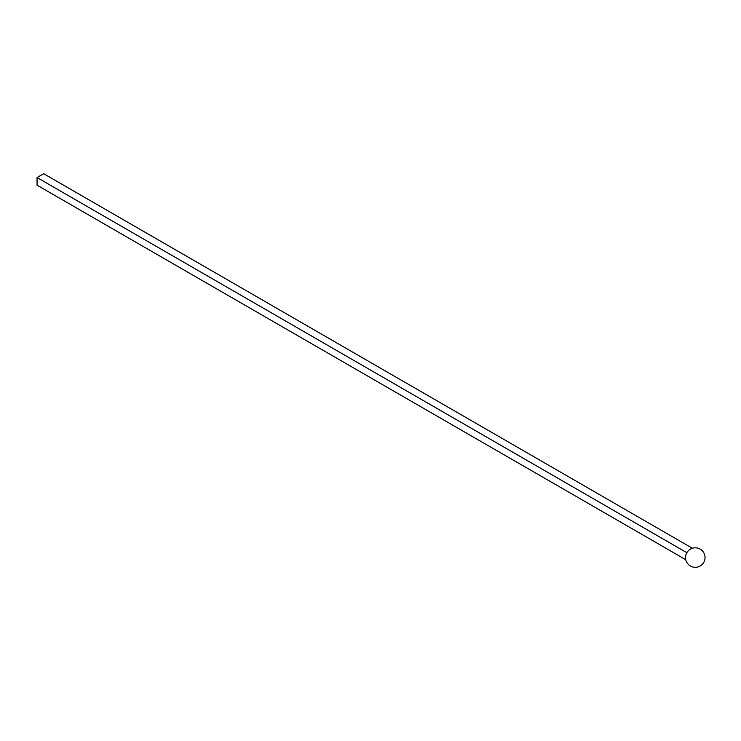 <?xml version="1.0" encoding="UTF-8"?>
<svg xmlns="http://www.w3.org/2000/svg" width="741" height="741" viewBox="0 0 741 741"><rect width="100%" height="100%" fill="white"/><g stroke="black" fill="none" stroke-linecap="round" stroke-linejoin="round"><path stroke-width="1.11" d="M685.777 559.714L37.05 185.176L37.05 177.534L43.673 173.709L692.39 548.247M687.398 551.832A8.549 4.937 0 0 0 686.916 552.73A8.549 4.937 -120 0 0 686.379 553.592A9.753 9.753 0 0 0 691.066 566.346A9.753 9.753 0 0 0 703.95 562.03A9.753 9.753 0 0 0 700.402 549.257A9.753 9.753 0 0 0 687.398 551.832M686.916 552.73L37.05 177.534"/></g></svg>
